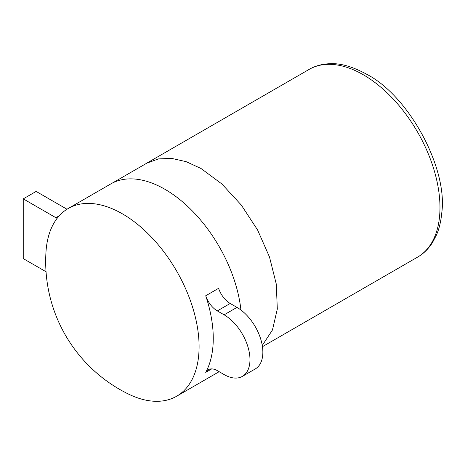 <?xml version="1.0" encoding="UTF-8"?>
<svg xmlns="http://www.w3.org/2000/svg" width="465" height="465" viewBox="0 0 465 465"><rect width="100%" height="100%" fill="white"/><g stroke="black" fill="none" stroke-linecap="round" stroke-linejoin="round"><path stroke-width="0.7" d="M199.09 346.611A108.397 62.583 60 0 1 176.636 396.232A108.397 62.583 60 0 1 127.933 393.809A147.713 147.713 0 0 1 45.989 251.873A108.397 62.583 60 0 1 68.245 208.483A108.397 62.583 60 0 1 122.44 213.854A108.397 62.583 60 0 1 199.09 346.611M205.71 295.763A108.397 62.583 60 0 1 205.71 372.372A18.216 10.521 60 0 1 208.21 369.739A18.216 10.521 60 0 1 217.318 370.64L224.107 374.558A36.578 21.117 -120 0 0 242.393 376.371A36.578 21.117 -120 0 0 248.002 347.059A36.578 21.117 -120 0 0 224.107 314.822L217.318 310.905A18.216 10.521 60 0 1 205.71 295.763L218.591 288.329A18.216 10.521 60 0 0 230.204 303.471L236.987 307.388A36.578 21.117 -120 0 1 260.882 339.619A36.578 21.117 -120 0 1 255.279 368.931L242.393 376.371M240.928 310.01A108.397 62.583 -120 0 0 164.953 189.307A108.397 62.583 -120 0 0 110.751 183.942L68.245 208.483M57.114 218.347A18.216 10.521 60 0 1 55.899 217.713L23.25 198.863L23.25 258.592L46.047 271.758M66.989 209.238L36.13 191.423L23.25 198.863M309.132 69.407C314.799 66.071 321.391 64.187 328.906 63.752C339.741 62.897 352.429 66.448 366.972 74.412C409.456 96.424 448.045 168.981 441.75 212.982C440.93 221.52 439.175 228.85 436.484 234.97L432.392 242.736C428.242 249.089 423.29 253.896 417.529 257.151A108.397 62.583 -120 0 0 434.141 170.295A108.397 62.583 -120 0 0 363.334 74.778A108.397 62.583 -120 0 0 309.132 69.407L146.824 163.116M205.71 372.372L211.744 368.885M262.26 345.472L272.461 329.981L277.314 309.033L276.28 284.063L269.502 257.023L257.593 229.983L241.294 205.042L221.945 184.03L201.019 168.499L186.087 161.634L171.725 158.414L158.472 158.902L146.841 163.145L112.175 183.164M224.107 314.822L236.987 307.388M217.318 310.905L230.204 303.471M55.899 217.713L59.264 215.772M176.636 396.232L219.143 371.692M262.446 346.687L417.529 257.151"/></g></svg>
